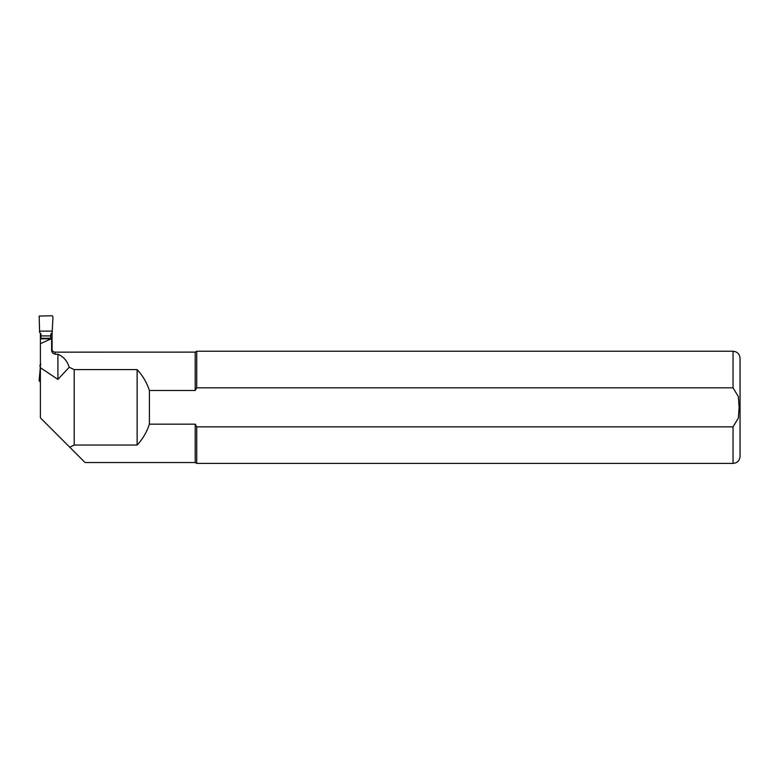 <?xml version="1.0" encoding="UTF-8"?>
<svg xmlns="http://www.w3.org/2000/svg" width="779" height="779" viewBox="0 0 779 779"><rect width="100%" height="100%" fill="white"/><g stroke="black" fill="none" stroke-linecap="round" stroke-linejoin="round"><path stroke-width="1.17" d="M40.391 333.208L40.391 417.846L85.077 462.541L195.208 462.541L195.208 424.166L149.402 424.166C146.851 432.024 142.761 438.996 137.133 445.052L74.219 445.052L69.721 447.175M40.391 338.836L40.391 338.271L40.391 338.836L51.102 338.836L40.391 343.675M40.411 338.271L51.628 338.271L51.609 349.859C51.521 352.098 52.69 353.549 55.114 354.211L57.919 354.211L57.919 379.412L40.391 367.737M51.609 338.68L51.102 338.836M195.208 462.541L196.727 463.417L733.039 463.417L733.039 426.843L738.336 418.089L739.115 407.329L738.336 396.569L733.039 387.815L196.727 387.815L195.208 390.493L196.727 387.815L196.727 351.241L195.208 352.118L55.114 352.147C52.991 351.933 51.823 350.764 51.609 348.632M57.919 379.412L69.195 367.25L74.219 369.606L137.133 369.606C142.761 375.663 146.851 382.625 149.402 390.493L195.208 390.493L195.208 352.118M196.727 463.417L196.727 426.843L195.208 424.166M733.039 426.843L196.727 426.843M733.039 463.417C737.294 462.999 739.631 460.662 740.05 456.406L740.05 358.252C739.631 353.997 737.294 351.66 733.039 351.241L196.727 351.241M69.195 367.25C67.345 361.067 63.586 356.724 57.919 354.211M149.402 390.493L149.402 424.166M137.133 369.606L137.133 445.052M74.219 369.606L74.219 445.052M40.391 366.656L39.106 380.756L40.391 382.031M39.563 331.114L39.193 316.07L52.261 315.748L52.972 317.024L52.232 331.114L39.563 331.124L39.602 332.36L40.995 334.094L40.859 338.271M52.115 332.662L52.222 331.163L52.164 332.662L50.849 334.094L50.693 338.271M50.849 334.094L52.066 334.094L52.086 350.404M50.693 335.915L40.859 335.924M40.878 364.095L40.002 365.059L40.002 366.656M51.044 333.675L52.047 333.909L52.057 332.925M733.039 387.815L733.039 351.241M55.114 352.147L55.114 354.211M52.076 332.886L52.066 334.21"/></g></svg>
